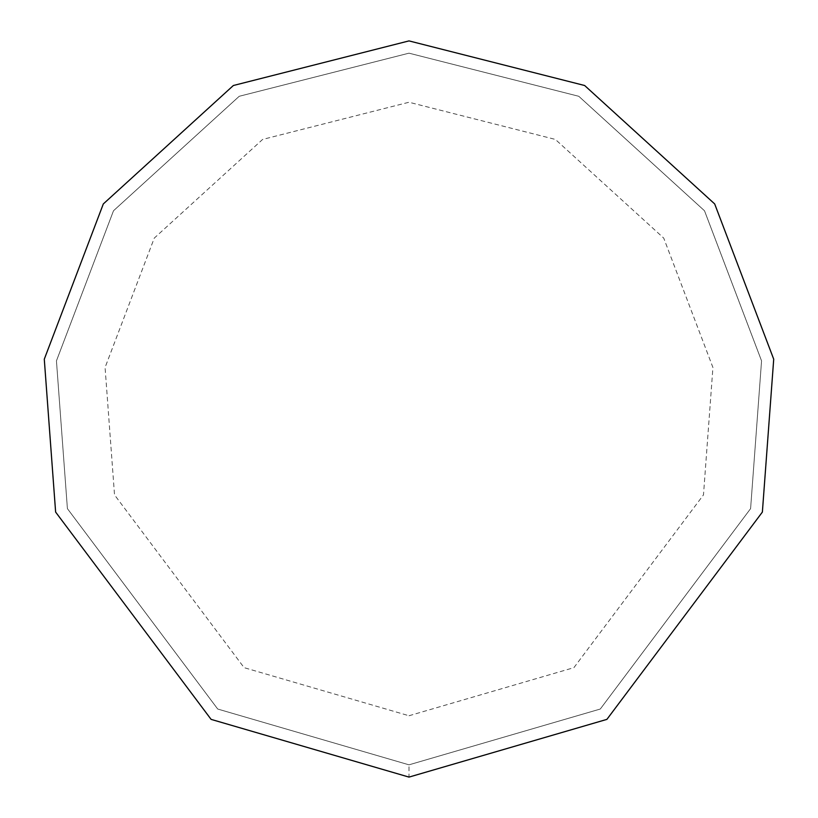 <?xml version="1.0" encoding="UTF-8"?>
<svg xmlns="http://www.w3.org/2000/svg" width="818" height="818" viewBox="0 0 818 818"><rect width="100%" height="100%" fill="white"/><g stroke="black" fill="none" stroke-linecap="round" stroke-linejoin="round"><path stroke-width="0.61" stroke-dasharray="4.09 3.07" d="M409 777.1L606.895 719.38L762.376 512.068L773.716 359.194L714.687 203.938L584.645 85.512L409 40.9L233.355 85.512L103.313 203.938L44.284 359.194L55.624 512.068L211.105 719.38L409 777.1L606.895 719.38L762.376 512.068L773.716 359.194L714.687 203.938L584.645 85.512L409 40.9L233.355 85.512L103.313 203.938L44.284 359.194L55.624 512.068L211.105 719.38L409 777.1L606.895 719.38L762.376 512.068L773.716 359.194L714.687 203.938L584.645 85.512L409 40.9L233.355 85.512L103.313 203.938L44.284 359.194L55.624 512.068L211.105 719.38L409 777.1L409 764.83L600.289 709.032L750.597 508.632L761.558 360.861L704.502 210.768L578.786 96.289L409 53.17L239.214 96.289L113.498 210.768L56.442 360.861L67.403 508.632L217.711 709.032L409 764.83L600.289 709.032L750.597 508.632L761.558 360.861L704.502 210.768L578.786 96.289L409 53.17L239.214 96.289L113.498 210.768L56.442 360.861L67.403 508.632L217.711 709.032L409 764.83M409 715.75L573.909 667.652L703.48 494.89L712.928 367.497L663.735 238.11L555.371 139.428L409 102.25L262.629 139.428L154.265 238.11L105.072 367.497L114.52 494.89L244.091 667.652L409 715.75"/><path stroke-width="1.23" d="M409 777.1L606.895 719.38L762.376 512.068L773.716 359.194L714.687 203.938L584.645 85.512L409 40.9L233.355 85.512L103.313 203.938L44.284 359.194L55.624 512.068L211.105 719.38L409 777.1"/></g></svg>
